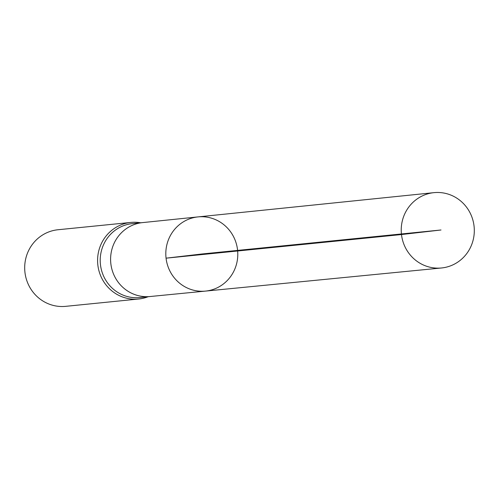 <?xml version="1.0" encoding="UTF-8"?>
<svg xmlns="http://www.w3.org/2000/svg" width="499" height="499" viewBox="0 0 499 499"><rect width="100%" height="100%" fill="white"/><g stroke="black" fill="none" stroke-linecap="round" stroke-linejoin="round"><path stroke-width="0.75" d="M150.168 296.518A37.151 35.853 -95.7 0 1 150.08 296.525A37.151 35.853 -95.7 0 1 110.847 263.709A37.151 35.853 -95.7 0 1 142.664 222.591L197.997 216.903A37.282 35.978 84.3 0 0 166.061 258.17A37.282 35.978 84.3 0 0 205.438 291.104A37.282 35.978 84.3 0 0 237.599 250.404A37.282 35.978 84.3 0 0 197.997 216.903A37.282 35.978 84.3 0 0 166.061 258.17A37.282 35.978 84.3 0 0 205.438 291.104L441.465 267.982A37.849 36.527 84.3 0 0 474.05 226.072A37.849 36.527 84.3 0 0 433.905 192.658A37.849 36.527 84.3 0 0 401.489 234.549A37.849 36.527 84.3 0 0 441.465 267.982M150.124 296.518L139.789 297.56A37.151 35.853 -95.7 0 1 100.467 264.751A37.151 35.853 -95.7 0 1 132.366 223.627L142.702 222.585M140.693 222.791A38.492 37.144 84.3 0 0 130.894 222.429A38.492 37.144 84.3 0 0 97.848 265.038A38.492 37.144 84.3 0 0 138.585 299.026A38.492 37.144 84.3 0 0 148.116 296.724M130.894 222.429L58.003 229.746A38.492 37.144 84.3 0 0 24.95 272.354A38.492 37.144 84.3 0 0 65.687 306.342L138.585 299.026M441.004 229.989L201.802 253.997L166.061 258.17L401.489 234.549L441.004 229.989M150.08 296.525L205.438 291.104M197.997 216.903L433.905 192.658"/></g></svg>
